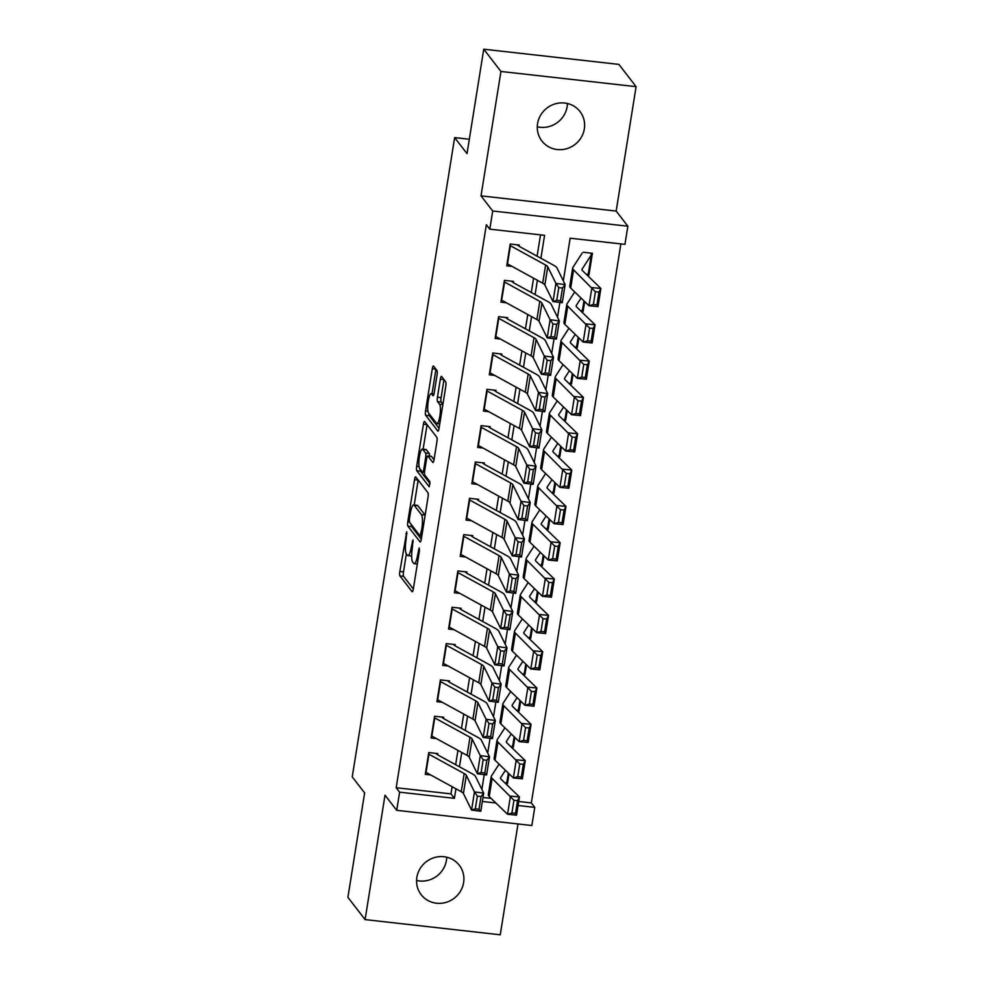 <?xml version="1.0" encoding="UTF-8"?>
<svg xmlns="http://www.w3.org/2000/svg" width="984" height="984" viewBox="0 0 984 984"><rect width="100%" height="100%" fill="white"/><g stroke="black" fill="none" stroke-linecap="round" stroke-linejoin="round"><path stroke-width="1.48" d="M406.773 531.717L399.836 571.483A3.69 0.787 -83.6 0 0 399.934 575.923L412.087 591.655A3.69 0.787 -83.6 0 0 412.247 591.753A3.69 0.787 -83.6 0 0 413.329 588.961L419.393 551.077L419.221 547.891L417.671 554.755A11.82 2.521 -83.6 0 1 414.19 563.697A11.82 2.521 -83.6 0 1 413.686 563.365L412.665 562.061A11.82 2.521 -83.6 0 1 412.333 547.854L413.046 539.847L411.398 546.624A11.82 2.521 -83.6 0 1 407.917 555.579A11.82 2.521 -83.6 0 1 407.401 555.234L406.392 553.931A11.82 2.521 -83.6 0 1 406.06 539.724L406.773 531.717M567.436 103.517A24.083 22.976 -37.7 0 1 567.141 106.653A24.083 22.976 -37.7 0 1 537.289 126.788M537.572 123.652A24.083 22.976 142.3 0 0 541.901 140.995A24.083 22.976 142.3 0 0 566.55 148.744A24.083 22.976 142.3 0 0 584.336 128.916A24.083 22.976 142.3 0 0 580.019 111.561A24.083 22.976 142.3 0 0 555.357 103.824A24.083 22.976 142.3 0 0 537.572 123.652M446.711 857.212A24.083 22.976 -37.7 0 1 446.428 860.348A24.083 22.976 -37.7 0 1 416.564 880.483M416.859 877.347A24.083 22.976 142.3 0 0 421.177 894.69A24.083 22.976 142.3 0 0 445.826 902.439A24.083 22.976 142.3 0 0 463.612 882.611A24.083 22.976 142.3 0 0 459.294 865.256A24.083 22.976 142.3 0 0 434.633 857.519A24.083 22.976 142.3 0 0 416.859 877.347M437.056 374.953A3.69 0.787 -83.6 0 0 436.957 370.513L433.55 366.097A3.69 0.787 -83.6 0 0 433.391 365.999A3.69 0.787 -83.6 0 0 432.296 368.791L425.555 410.857A3.69 0.787 -83.6 0 0 425.666 415.297L437.806 431.029A3.69 0.787 -83.6 0 0 437.966 431.14A3.69 0.787 -83.6 0 0 439.061 428.335L445.801 386.269A3.69 0.787 -83.6 0 0 445.691 381.829L441.582 376.503A3.69 0.787 -83.6 0 0 441.422 376.392A3.69 0.787 -83.6 0 0 440.328 379.197L437.449 397.192A3.69 0.787 -83.6 0 0 437.548 401.632L439.59 404.276A9.877 2.103 -83.6 0 1 440.02 415.113A9.877 2.103 -83.6 0 1 436.957 423.637A9.877 2.103 -83.6 0 1 436.539 423.354L428.544 412.997A9.877 2.103 -83.6 0 1 428.101 402.161A9.877 2.103 -83.6 0 1 431.177 393.637A9.877 2.103 -83.6 0 1 431.595 393.92L432.923 395.654A3.69 0.787 -83.6 0 0 433.083 395.752A3.69 0.787 -83.6 0 0 434.178 392.96L437.056 374.953M483.747 49.2L618.911 64.403L636.094 86.666L500.942 71.463L483.747 49.2L467.019 153.627L454.645 137.6L352.247 776.88L364.633 792.907L347.906 897.334L365.089 919.597L385.015 795.195L396.712 810.324L399.615 792.169L396.183 787.717L486.354 224.709L489.798 229.161L492.701 210.994L627.866 226.209L624.951 244.364L570.154 238.202L563.328 280.87M500.942 71.463L481.016 195.865L492.701 210.994M415.789 476.982A3.69 0.787 -83.6 0 0 415.629 476.871A3.69 0.787 -83.6 0 0 414.535 479.675L407.794 521.741A3.69 0.787 -83.6 0 0 407.905 526.182L420.057 541.913A3.69 0.787 -83.6 0 0 420.205 542.012A3.69 0.787 -83.6 0 0 421.3 539.22L428.04 497.154A3.69 0.787 -83.6 0 0 427.929 492.713L415.789 476.982M419.073 466.576L416.675 466.305L423.415 424.227A3.69 0.787 -83.6 0 1 424.51 421.435A3.69 0.787 -83.6 0 1 424.67 421.546L436.81 437.265A3.69 0.787 -83.6 0 1 436.921 441.705L434.03 459.712L431.509 456.441A3.69 0.787 -83.6 0 0 431.349 456.33A3.69 0.787 -83.6 0 0 431.177 456.404M433.12 462.443L432.788 462.406A3.69 0.787 -83.6 0 0 432.948 462.517A3.69 0.787 -83.6 0 0 434.03 459.712M432.788 462.406L427.856 456.022A3.69 0.787 -83.6 0 0 427.708 455.924A3.69 0.787 -83.6 0 0 426.613 458.716L424.707 470.659A3.69 0.787 -83.6 0 0 424.805 475.1L429.934 481.742L429.245 486.809L416.786 470.746A3.69 0.787 -83.6 0 1 416.675 466.305M365.089 919.597L500.253 934.8L518.002 823.965M583.278 252.248L592.417 253.282L588.924 275.077L587.928 273.786M584.681 301.571L583.106 311.399L582.11 310.108M578.863 337.893L577.288 347.721L576.292 346.429M573.045 374.215L571.47 384.043L570.474 382.751M567.227 410.549L565.652 420.365L564.656 419.073M561.409 446.871L559.834 456.687L558.838 455.395M555.591 483.193L554.017 493.009L553.02 491.717M549.773 519.515L548.199 529.331L547.202 528.039M543.955 555.837L542.381 565.652L541.385 564.361M538.137 592.159L536.563 601.974L535.567 600.683M532.319 628.481L530.745 638.296L529.749 637.017M526.501 664.803L524.927 674.63L523.931 673.339M520.684 701.125L519.109 710.952L518.113 709.661M514.866 737.446L513.291 747.274L512.295 745.983M437.905 753.584L428.766 752.551L425.285 774.346L430.697 774.961M443.722 717.262L434.584 716.229L431.103 738.025L436.515 738.627M449.54 680.94L440.401 679.907L436.921 701.703L442.333 702.305M455.358 644.606L446.219 643.585L442.738 665.381L448.151 665.984M461.176 608.284L452.037 607.263L448.556 629.059L453.968 629.662M466.994 571.962L457.855 570.941L454.374 592.737L459.786 593.34M472.812 535.64L463.673 534.62L460.192 556.415L465.604 557.018M478.63 499.318L469.491 498.298L466.01 520.093L471.422 520.696M484.448 462.997L475.309 461.976L471.828 483.759L477.24 484.374M490.266 426.675L481.127 425.654L477.646 447.437L483.058 448.052M496.084 390.353L486.945 389.32L483.464 411.115L488.876 411.73M501.901 354.031L492.763 352.998L489.282 374.793L494.694 375.408M507.719 317.709L498.581 316.676L495.1 338.471L500.512 339.086M513.537 281.387L504.398 280.354L500.918 302.149L506.329 302.764M396.183 787.717L450.967 793.879L452.123 786.708M455.641 764.703L457.941 750.386M461.459 728.381L463.759 714.064M467.277 692.059L469.577 677.742M473.095 655.725L475.395 641.42M478.913 619.403L481.213 605.086M484.731 583.082L487.031 568.764M490.549 546.76L492.849 532.442M496.367 510.438L498.667 496.12M502.184 474.116L504.484 459.799M508.002 437.794L510.302 423.477M513.82 401.472L516.12 387.155M519.638 365.15L521.938 350.833M525.456 328.828L527.756 314.511M531.274 292.506L533.574 278.189M537.092 256.184L540.511 234.868M512.147 266.443L506.735 265.828L510.216 244.032L519.355 245.065M518.716 801.493L531.335 802.919L620.879 243.909M482.996 797.483L491.114 798.393M505.764 783.399L507.473 783.596L509.048 773.768M513.291 747.274L511.582 747.077M519.109 710.952L517.399 710.755M524.927 674.63L523.217 674.434M530.745 638.296L529.035 638.112M536.563 601.974L534.853 601.79M542.381 565.652L540.671 565.468M548.199 529.331L546.489 529.146M554.017 493.009L552.307 492.824M559.834 456.687L558.125 456.49M565.652 420.365L563.943 420.168M571.47 384.043L569.761 383.846M577.288 347.721L575.578 347.524M583.106 311.399L581.396 311.202M588.924 275.077L587.214 274.88M469.331 139.248L454.645 137.6M481.016 195.865L616.168 211.068L636.094 86.666M616.168 211.068L627.866 226.209M531.335 802.919L534.767 807.372L531.864 825.527L396.712 810.324M540.917 258.275L544.582 235.324L489.798 229.161M399.615 792.169L454.411 798.331L455.936 788.799M459.454 766.794L461.754 752.477M465.272 730.472L467.572 716.155M471.102 694.15L473.39 679.833M476.92 657.829L479.208 643.511M482.738 621.507L485.026 607.189M488.556 585.173L490.844 570.855M494.374 548.851L496.662 534.533M500.192 512.529L502.48 498.212M506.01 476.207L508.298 461.89M511.828 439.885L514.115 425.568M517.645 403.563L519.933 389.246M523.463 367.241L525.751 352.924M529.281 330.919L531.569 316.602M535.099 294.597L537.387 280.28M482.357 801.468L495.874 802.993M518.076 805.49L534.767 807.372M559.871 302.445L557.51 317.192M554.053 338.767L551.692 353.514M548.236 375.088L545.874 389.836M542.418 411.41L540.056 426.158M536.6 447.732L534.238 462.48M530.782 484.054L528.42 498.802M524.964 520.376L522.602 535.124M519.146 556.698L516.784 571.446M513.328 593.02L510.967 607.78M507.51 629.342L505.149 644.102M501.692 665.664L499.331 680.424M495.874 701.998L493.513 716.746M490.057 738.32L487.695 753.067M484.239 774.642L481.877 789.389M450.967 793.879L454.411 798.331M507.473 783.596L506.477 782.305M407.917 555.579L411.57 555.985A11.82 2.521 -83.6 0 0 411.669 555.985M406.367 553.894L403.489 571.889A3.69 0.787 -83.6 0 0 403.588 576.329L413.329 588.949M411.251 524.484A3.69 0.787 -83.6 0 0 411.558 526.588L421.3 539.207M414.535 479.675L418.175 480.081L414.202 504.989M409.369 519.048L409.442 522.147L420.106 535.96L421.804 528.912A11.82 2.521 -83.6 0 0 421.472 514.706L414.19 505.259A11.82 2.521 -83.6 0 0 413.686 504.927A11.82 2.521 -83.6 0 0 410.205 513.869L409.369 519.048M413.686 504.927L417.339 505.346A11.82 2.521 -83.6 0 1 417.843 505.678L425.125 515.112A11.82 2.521 -83.6 0 0 425.125 515.112L421.472 514.706M423.132 449.221L427.068 424.657L423.415 424.227M430.131 483.71L420.439 471.151L416.786 470.746M422.751 449.405A9.877 2.103 -83.6 0 0 422.321 449.122A9.877 2.103 -83.6 0 0 419.258 457.646A9.877 2.103 -83.6 0 0 419.688 468.482L422.505 472.136A3.69 0.787 -83.6 0 0 422.665 472.234A3.69 0.787 -83.6 0 0 423.76 469.442L425.666 457.498A3.69 0.787 -83.6 0 0 425.568 453.058L422.751 449.405L426.404 449.823A9.877 2.103 -83.6 0 0 425.974 449.54L422.321 449.122M429.516 456.121A3.69 0.787 -83.6 0 0 429.221 453.464L425.568 453.058M426.404 449.823L429.221 453.464M420.131 469.036A3.69 0.787 -83.6 0 0 420.439 471.151M443.981 379.615L441.103 397.61A3.69 0.787 -83.6 0 0 441.201 402.05L442.911 404.264M428.999 413.6A3.69 0.787 -83.6 0 0 429.319 415.715L439.061 428.323M435.949 369.209L432.025 393.735M506.994 781.505L508.334 773.092L507.08 781.259A13.173 2.768 -170.9 0 1 506.994 781.505L505.628 783.621M511.914 813.005L515.505 813.35L517.547 800.632L513.956 800.287L511.914 813.005L507.547 814.272L510.462 796.117L519.441 796.979L516.538 815.146L507.547 814.272L489.22 796.548A28.216 5.916 -170.9 0 1 488.31 794.678L491.213 776.524A28.216 5.916 -170.9 0 1 491.422 776.007L499.085 764.15M513.956 800.287L492.123 778.393A28.216 5.916 -170.9 0 1 491.213 776.524M505.419 770.275L500.635 777.668A18.807 3.948 9.1 0 0 500.499 778.012A18.807 3.948 9.1 0 0 501.114 779.254L519.441 796.979L517.547 800.632M515.505 813.35L516.538 815.146M428.532 754.002A13.173 2.768 9.1 0 0 428.938 754.236L464.177 773.559A18.807 3.948 -170.9 0 1 466.318 775.343L474.472 791.923L483.697 793.104L475.543 776.524A28.216 5.916 9.1 0 0 472.345 773.854L437.696 754.863M436.712 754.236L436.047 753.375M481.041 796.585L483.697 793.104L480.795 811.271L471.557 810.078L474.472 791.923L477.351 796.117L475.309 808.823L479.011 809.303L481.041 796.585L477.351 796.117M425.629 772.169A13.173 2.768 9.1 0 0 426.035 772.403L461.262 791.726A18.807 3.948 -170.9 0 1 463.402 793.498L471.557 810.078L475.309 808.823M480.795 811.271L479.011 809.303M514.202 736.819L512.898 744.937A13.173 2.768 -170.9 0 1 512.812 745.183L511.446 747.299M517.732 776.684L521.323 777.028L523.365 764.31L519.773 763.965L517.732 776.684L513.365 777.95L516.28 759.796L525.259 760.657L522.356 778.811L513.365 777.95L495.038 760.226A28.216 5.916 -170.9 0 1 494.128 758.356L497.031 740.202A28.216 5.916 -170.9 0 1 497.24 739.673L504.903 727.828M519.773 763.965L497.941 742.071A28.216 5.916 -170.9 0 1 497.031 740.202M511.237 733.941L506.452 741.346A18.807 3.948 9.1 0 0 506.317 741.69A18.807 3.948 9.1 0 0 506.932 742.932L525.259 760.657L523.365 764.31M521.323 777.028L522.356 778.811M520.019 700.485L518.716 708.615A13.173 2.768 -170.9 0 1 518.63 708.861L517.264 710.977M523.549 740.362L527.141 740.706L529.183 727.988L525.591 727.643L523.549 740.362L519.183 741.629L522.098 723.474L531.077 724.335L528.174 742.489L519.183 741.629L500.856 723.904A28.216 5.916 -170.9 0 1 499.946 722.035L502.849 703.88A28.216 5.916 -170.9 0 1 503.058 703.351L510.721 691.506M525.591 727.643L503.759 705.749A28.216 5.916 -170.9 0 1 502.849 703.88M517.055 697.619L512.27 705.011A18.807 3.948 9.1 0 0 512.135 705.368A18.807 3.948 9.1 0 0 512.75 706.61L531.077 724.335L529.183 727.988M527.141 740.706L528.174 742.489M525.837 664.163L524.534 672.293A13.173 2.768 -170.9 0 1 524.447 672.539L523.082 674.655M529.367 704.04L532.959 704.384L535.001 691.666L531.409 691.321L529.367 704.04L525.001 705.307L527.916 687.152L536.895 688.013L533.992 706.168L525.001 705.307L506.674 687.582A28.216 5.916 -170.9 0 1 505.764 685.713L508.666 667.558A28.216 5.916 -170.9 0 1 508.876 667.029L516.538 655.184M531.409 691.321L509.577 669.428A28.216 5.916 -170.9 0 1 508.666 667.558M522.873 661.297L518.101 668.689A18.807 3.948 9.1 0 0 517.953 669.046A18.807 3.948 9.1 0 0 518.568 670.288L536.895 688.013L535.001 691.666M532.959 704.384L533.992 706.168M531.655 627.841L530.351 635.971A13.173 2.768 -170.9 0 1 530.265 636.217L528.9 638.321M535.185 667.718L538.777 668.062L540.819 655.344L537.227 655L535.185 667.718L530.819 668.985L533.734 650.818L542.713 651.691L539.81 669.846L530.819 668.985L512.492 651.26A28.216 5.916 -170.9 0 1 511.582 649.391L514.484 631.224A28.216 5.916 -170.9 0 1 514.693 630.707L522.356 618.85M537.227 655L515.395 633.106A28.216 5.916 -170.9 0 1 514.484 631.224M528.691 624.975L523.918 632.368A18.807 3.948 9.1 0 0 523.771 632.712A18.807 3.948 9.1 0 0 524.386 633.967L542.713 651.691L540.819 655.344M538.777 668.062L539.81 669.846M434.35 717.68A13.173 2.768 9.1 0 0 434.756 717.914L469.995 737.237A18.807 3.948 -170.9 0 1 472.136 739.021L480.29 755.601L489.515 756.782L481.361 740.202A28.216 5.916 9.1 0 0 478.162 737.533L443.513 718.529M442.529 717.914L441.865 717.053M486.859 760.263L489.515 756.782L486.613 774.937L477.375 773.756L480.29 755.601L483.169 759.796L481.127 772.501L484.829 772.981L486.859 760.263L483.169 759.796M431.447 735.835A13.173 2.768 9.1 0 0 431.853 736.081L467.08 755.404A18.807 3.948 -170.9 0 1 469.22 757.176L477.375 773.756L481.127 772.501M486.613 774.937L484.829 772.981M440.168 681.359A13.173 2.768 9.1 0 0 440.574 681.592L475.813 700.916A18.807 3.948 -170.9 0 1 477.953 702.699L486.108 719.267L495.333 720.46L487.178 703.88A28.216 5.916 9.1 0 0 483.98 701.211L449.331 682.207M448.347 681.592L447.683 680.731M492.677 723.941L495.333 720.46L492.43 738.615L483.193 737.434L486.108 719.267L488.987 723.474L486.945 736.18L490.647 736.659L492.677 723.941L488.987 723.474M437.265 699.513A13.173 2.768 9.1 0 0 437.671 699.759L472.898 719.07A18.807 3.948 -170.9 0 1 475.038 720.854L483.193 737.434L486.945 736.18M492.43 738.615L490.647 736.659M445.986 645.037A13.173 2.768 9.1 0 0 446.392 645.27L481.631 664.594A18.807 3.948 -170.9 0 1 483.771 666.377L491.926 682.945L501.151 684.138L492.996 667.558A28.216 5.916 9.1 0 0 489.798 664.889L455.149 645.885M454.165 645.27L453.501 644.409M498.494 687.619L501.151 684.138L498.248 702.293L489.011 701.112L491.926 682.945L494.804 687.152L492.763 699.858L496.465 700.337L498.494 687.619L494.804 687.152M443.083 663.191A13.173 2.768 9.1 0 0 443.489 663.425L478.716 682.748A18.807 3.948 -170.9 0 1 480.856 684.532L489.011 701.112L492.763 699.858M498.248 702.293L496.465 700.337M451.804 608.715A13.173 2.768 9.1 0 0 452.209 608.948L487.449 628.272A18.807 3.948 -170.9 0 1 489.589 630.055L497.744 646.623L506.969 647.816L498.814 631.236A28.216 5.916 9.1 0 0 495.616 628.567L460.967 609.563M459.983 608.948L459.319 608.075M504.312 651.297L506.969 647.816L504.066 665.971L494.829 664.79L497.744 646.623L500.622 650.818L498.581 663.536L502.283 664.015L504.312 651.297L500.622 650.818M448.901 626.87A13.173 2.768 9.1 0 0 449.307 627.103L484.534 646.426A18.807 3.948 -170.9 0 1 486.674 648.21L494.829 664.79L498.581 663.536M504.066 665.971L502.283 664.015M537.473 591.519L536.169 599.65A13.173 2.768 -170.9 0 1 536.083 599.896L534.718 601.999M541.003 631.384L544.595 631.74L546.637 619.022L543.045 618.678L541.003 631.384L536.637 632.663L539.552 614.496L548.531 615.369L545.628 633.524L536.637 632.663L518.31 614.938A28.216 5.916 -170.9 0 1 517.399 613.069L520.302 594.902A28.216 5.916 -170.9 0 1 520.511 594.385L528.174 582.528M543.045 618.678L521.212 596.784A28.216 5.916 -170.9 0 1 520.302 594.902M534.509 588.653L529.736 596.046A18.807 3.948 9.1 0 0 529.589 596.39A18.807 3.948 9.1 0 0 530.204 597.645L548.531 615.369L546.637 619.022M544.595 631.74L545.628 633.524M457.622 572.393A13.173 2.768 9.1 0 0 458.027 572.626L493.267 591.95A18.807 3.948 -170.9 0 1 495.407 593.733L503.562 610.301L512.787 611.495L504.632 594.914A28.216 5.916 9.1 0 0 501.434 592.245L466.785 573.241M465.813 572.626L465.137 571.753M510.13 614.975L512.787 611.495L509.884 629.649L500.647 628.468L503.562 610.301L506.44 614.496L504.398 627.214L508.101 627.694L510.13 614.975L506.44 614.496M454.719 590.548A13.173 2.768 9.1 0 0 455.125 590.781L490.352 610.105A18.807 3.948 -170.9 0 1 492.492 611.888L500.647 628.468L504.398 627.214M509.884 629.649L508.101 627.694M543.291 555.197L541.987 563.328A13.173 2.768 -170.9 0 1 541.901 563.574L540.536 565.677M546.821 595.062L550.413 595.418L552.454 582.7L548.863 582.356L546.821 595.062L542.455 596.341L545.37 578.174L554.349 579.047L551.446 597.202L542.455 596.341L524.128 578.617A28.216 5.916 -170.9 0 1 523.217 576.747L526.12 558.58A28.216 5.916 -170.9 0 1 526.329 558.063L533.992 546.206M548.863 582.356L527.03 560.449A28.216 5.916 -170.9 0 1 526.12 558.58M540.327 552.332L535.554 559.724A18.807 3.948 9.1 0 0 535.407 560.068A18.807 3.948 9.1 0 0 536.022 561.323L554.349 579.047L552.454 582.7M550.413 595.418L551.446 597.202M463.439 536.071A13.173 2.768 9.1 0 0 463.845 536.305L499.085 555.628A18.807 3.948 -170.9 0 1 501.225 557.399L509.38 573.979L518.605 575.173L510.45 558.592A28.216 5.916 9.1 0 0 507.252 555.923L472.603 536.92M471.631 536.305L470.955 535.431M515.948 578.654L518.605 575.173L515.702 593.327L506.465 592.147L509.38 573.979L512.258 578.174L510.216 590.892L513.919 591.359L515.948 578.654L512.258 578.174M460.537 554.226A13.173 2.768 9.1 0 0 460.942 554.459L496.17 573.783A18.807 3.948 -170.9 0 1 498.31 575.566L506.465 592.147L510.216 590.892M515.702 593.327L513.919 591.359M549.109 518.875L547.805 527.006A13.173 2.768 -170.9 0 1 547.719 527.252L546.354 529.355M552.639 558.74L556.231 559.084L558.272 546.378L554.681 546.034L552.639 558.74L548.273 560.019L551.188 541.852L560.167 542.713L557.264 560.88L548.273 560.019L529.946 542.295A28.216 5.916 -170.9 0 1 529.035 540.425L531.938 522.258A28.216 5.916 -170.9 0 1 532.147 521.741L539.81 509.884M554.681 546.034L532.848 524.128A28.216 5.916 -170.9 0 1 531.938 522.258M546.145 516.01L541.372 523.402A18.807 3.948 9.1 0 0 541.225 523.746A18.807 3.948 9.1 0 0 541.84 525.001L560.167 542.713L558.272 546.378M556.231 559.084L557.264 560.88M469.257 499.749A13.173 2.768 9.1 0 0 469.663 499.983L504.903 519.306A18.807 3.948 -170.9 0 1 507.043 521.077L515.198 537.658L524.423 538.838L516.268 522.27A28.216 5.916 9.1 0 0 513.07 519.601L478.421 500.598M477.449 499.983L476.773 499.109M521.766 542.332L524.423 538.838L521.52 557.005L512.283 555.825L515.198 537.658L518.076 541.852L516.034 554.57L519.736 555.038L521.766 542.332L518.076 541.852M466.354 517.904A13.173 2.768 9.1 0 0 466.76 518.138L501.988 537.461A18.807 3.948 -170.9 0 1 504.128 539.244L512.283 555.825L516.034 554.57M521.52 557.005L519.736 555.038M554.927 482.554L553.623 490.684A13.173 2.768 -170.9 0 1 553.537 490.918L552.172 493.033M558.457 522.418L562.048 522.762L564.09 510.056L560.499 509.712L558.457 522.418L554.09 523.697L557.005 505.53L565.984 506.391L563.082 524.558L554.09 523.697L535.763 505.973A28.216 5.916 -170.9 0 1 534.853 504.103L537.756 485.936A28.216 5.916 -170.9 0 1 537.965 485.419L545.628 473.562M560.499 509.712L538.666 487.806A28.216 5.916 -170.9 0 1 537.756 485.936M551.962 479.688L547.19 487.08A18.807 3.948 9.1 0 0 547.043 487.424A18.807 3.948 9.1 0 0 547.658 488.679L565.984 506.391L564.09 510.056M562.048 522.762L563.082 524.558M475.087 463.415A13.173 2.768 9.1 0 0 475.481 463.661L510.721 482.984A18.807 3.948 -170.9 0 1 512.861 484.755L521.016 501.336L530.241 502.517L522.086 485.948A28.216 5.916 9.1 0 0 518.888 483.267L484.239 464.276M483.267 463.661L482.591 462.787M527.584 506.01L530.241 502.517L527.338 520.684L518.101 519.503L521.016 501.336L523.894 505.53L521.852 518.248L525.554 518.716L527.584 506.01L523.894 505.53M472.172 481.582A13.173 2.768 9.1 0 0 472.578 481.816L507.805 501.139A18.807 3.948 -170.9 0 1 509.946 502.922L518.101 519.503L521.852 518.248M527.338 520.684L525.554 518.716M560.745 446.232L559.441 454.362A13.173 2.768 -170.9 0 1 559.355 454.596L557.989 456.711M564.275 486.096L567.866 486.44L569.908 473.734L566.317 473.39L564.275 486.096L559.908 487.375L562.823 469.208L571.802 470.069L568.9 488.236L559.908 487.375L541.581 469.651A28.216 5.916 -170.9 0 1 540.671 467.781L543.574 449.614A28.216 5.916 -170.9 0 1 543.783 449.098L551.446 437.24M566.317 473.39L544.484 451.484A28.216 5.916 -170.9 0 1 543.574 449.614M557.78 443.366L553.008 450.758A18.807 3.948 9.1 0 0 552.86 451.103A18.807 3.948 9.1 0 0 553.475 452.345L571.802 470.069L569.908 473.734M567.866 486.44L568.9 488.236M566.563 409.91L565.259 418.04A13.173 2.768 -170.9 0 1 565.173 418.274L563.807 420.389M570.093 449.774L573.684 450.118L575.726 437.413L572.135 437.068L570.093 449.774L565.726 451.053L568.641 432.886L577.62 433.747L574.717 451.914L565.726 451.053L547.399 433.329A28.216 5.916 -170.9 0 1 546.489 431.459L549.392 413.292A28.216 5.916 -170.9 0 1 549.601 412.776L557.264 400.918M572.135 437.068L550.302 415.162A28.216 5.916 -170.9 0 1 549.392 413.292M563.598 407.044L558.826 414.436A18.807 3.948 9.1 0 0 558.678 414.781A18.807 3.948 9.1 0 0 559.293 416.023L577.62 433.747L575.726 437.413M573.684 450.118L574.717 451.914M572.38 373.588L571.077 381.718A13.173 2.768 -170.9 0 1 570.991 381.952L569.625 384.067M575.911 413.452L579.502 413.797L581.544 401.091L577.952 400.734L575.911 413.452L571.544 414.719L574.459 396.564L583.438 397.425L580.535 415.592L571.544 414.719L553.217 397.007A28.216 5.916 -170.9 0 1 552.307 395.137L555.21 376.97A28.216 5.916 -170.9 0 1 555.419 376.454L563.082 364.597M577.952 400.734L556.12 378.84A28.216 5.916 -170.9 0 1 555.21 376.97M569.416 370.722L564.644 378.114A18.807 3.948 9.1 0 0 564.496 378.459A18.807 3.948 9.1 0 0 565.111 379.701L583.438 397.425L581.544 401.091M579.502 413.797L580.535 415.592M578.198 337.266L576.895 345.384A13.173 2.768 -170.9 0 1 576.808 345.63L575.443 347.746M581.728 377.13L585.32 377.475L587.362 364.769L583.77 364.412L581.728 377.13L577.362 378.397L580.277 360.242L589.256 361.103L586.353 379.271L577.362 378.397L559.035 360.685A28.216 5.916 -170.9 0 1 558.125 358.803L561.028 340.648A28.216 5.916 -170.9 0 1 561.237 340.132L568.9 328.275M583.77 364.412L561.938 342.518A28.216 5.916 -170.9 0 1 561.028 340.648M575.234 334.4L570.462 341.792A18.807 3.948 9.1 0 0 570.314 342.137A18.807 3.948 9.1 0 0 570.929 343.379L589.256 361.103L587.362 364.769M585.32 377.475L586.353 379.271M584.016 300.944L582.712 309.062A13.173 2.768 -170.9 0 1 582.626 309.308L581.261 311.424M587.546 340.808L591.138 341.153L593.18 328.435L589.588 328.09L587.546 340.808L583.18 342.075L586.095 323.921L595.074 324.781L592.171 342.949L583.18 342.075L564.853 324.351A28.216 5.916 -170.9 0 1 563.943 322.481L566.846 304.327A28.216 5.916 -170.9 0 1 567.055 303.81L574.717 291.953M589.588 328.09L567.756 306.196A28.216 5.916 -170.9 0 1 566.846 304.327M581.052 298.078L576.28 305.471A18.807 3.948 9.1 0 0 576.132 305.815A18.807 3.948 9.1 0 0 576.747 307.057L595.074 324.781L593.18 328.435M591.138 341.153L592.171 342.949M480.905 427.093A13.173 2.768 9.1 0 0 481.299 427.327L516.538 446.65A18.807 3.948 -170.9 0 1 518.679 448.433L526.834 465.014L536.059 466.195L527.904 449.627A28.216 5.916 9.1 0 0 524.706 446.945L490.057 427.954M489.085 427.339L488.408 426.466M533.402 469.688L536.059 466.195L533.156 484.362L523.918 483.181L526.834 465.014L529.712 469.208L527.67 481.926L531.372 482.394L533.402 469.688L529.712 469.208M477.99 445.26A13.173 2.768 9.1 0 0 478.396 445.494L513.623 464.817A18.807 3.948 -170.9 0 1 515.764 466.601L523.918 483.181L527.67 481.926M533.156 484.362L531.372 482.394M486.723 390.771A13.173 2.768 9.1 0 0 487.117 391.005L522.356 410.328A18.807 3.948 -170.9 0 1 524.497 412.112L532.652 428.692L541.876 429.873L533.722 413.292A28.216 5.916 9.1 0 0 530.524 410.623L495.874 391.632M494.903 391.017L494.226 390.144M539.22 433.366L541.876 429.873L538.974 448.04L529.736 446.847L532.652 428.692L535.53 432.886L533.488 445.604L537.19 446.072L539.22 433.366L535.53 432.886M483.808 408.938A13.173 2.768 9.1 0 0 484.214 409.172L519.441 428.495A18.807 3.948 -170.9 0 1 521.582 430.279L529.736 446.847L533.488 445.604M538.974 448.04L537.19 446.072M492.541 354.449A13.173 2.768 9.1 0 0 492.935 354.683L528.174 374.006A18.807 3.948 -170.9 0 1 530.314 375.79L538.469 392.37L547.694 393.551L539.539 376.97A28.216 5.916 9.1 0 0 536.341 374.301L501.692 355.31M500.721 354.683L500.044 353.822M545.038 397.032L547.694 393.551L544.792 411.718L535.554 410.525L538.469 392.37L541.348 396.564L539.306 409.282L543.008 409.75L545.038 397.032L541.348 396.564M489.626 372.616A13.173 2.768 9.1 0 0 490.032 372.85L525.259 392.173A18.807 3.948 -170.9 0 1 527.399 393.957L535.554 410.525L539.306 409.282M544.792 411.718L543.008 409.75M498.359 318.127A13.173 2.768 9.1 0 0 498.753 318.361L533.992 337.684A18.807 3.948 -170.9 0 1 536.132 339.468L544.287 356.048L553.512 357.229L545.357 340.648A28.216 5.916 9.1 0 0 542.159 337.979L507.51 318.988M506.539 318.361L505.862 317.5M550.856 360.71L553.512 357.229L550.609 375.396L541.372 374.203L544.287 356.048L547.166 360.242L545.124 372.948L548.826 373.428L550.856 360.71L547.166 360.242M495.444 336.294A13.173 2.768 9.1 0 0 495.85 336.528L531.077 355.851A18.807 3.948 -170.9 0 1 533.217 357.635L541.372 374.203L545.124 372.948M550.609 375.396L548.826 373.428M504.177 281.805A13.173 2.768 9.1 0 0 504.571 282.039L539.81 301.362A18.807 3.948 -170.9 0 1 541.95 303.146L550.105 319.726L559.33 320.907L551.175 304.327A28.216 5.916 9.1 0 0 547.977 301.657L513.328 282.666M512.356 282.039L511.68 281.178M556.673 324.388L559.33 320.907L556.427 339.074L547.19 337.881L550.105 319.726L552.983 323.921L550.942 336.626L554.644 337.106L556.673 324.388L552.983 323.921M501.262 299.972A13.173 2.768 9.1 0 0 501.668 300.206L536.895 319.529A18.807 3.948 -170.9 0 1 539.035 321.301L547.19 337.881L550.942 336.626M556.427 339.074L554.644 337.106M590.56 253.072L591.224 253.933A13.173 2.768 -170.9 0 1 591.446 254.585L588.53 272.74A13.173 2.768 -170.9 0 1 588.444 272.986L587.079 275.102M593.364 304.487L596.956 304.831L598.998 292.113L595.406 291.768L593.364 304.487L588.998 305.753L591.913 287.599L600.892 288.46L597.989 306.627L588.998 305.753L570.671 288.029A28.216 5.916 -170.9 0 1 569.761 286.159L572.663 268.005A28.216 5.916 -170.9 0 1 572.872 267.488L582.134 253.159M595.406 291.768L573.574 269.874A28.216 5.916 -170.9 0 1 572.663 268.005M591.446 254.585A13.173 2.768 -170.9 0 1 591.347 254.831L582.097 269.149A18.807 3.948 9.1 0 0 581.95 269.493A18.807 3.948 9.1 0 0 582.565 270.735L600.892 288.46L598.998 292.113M596.956 304.831L597.989 306.627M509.995 245.483A13.173 2.768 9.1 0 0 510.388 245.717L545.628 265.04A18.807 3.948 -170.9 0 1 547.768 266.824L555.923 283.404L565.148 284.585L556.993 268.005A28.216 5.916 9.1 0 0 553.795 265.336L519.146 246.344M518.174 245.717L517.498 244.856M562.491 288.066L565.148 284.585L562.245 302.752L553.008 301.559L555.923 283.404L558.801 287.599L556.76 300.305L560.462 300.784L562.491 288.066L558.801 287.599M507.08 263.65A13.173 2.768 9.1 0 0 507.486 263.884L542.713 283.207A18.807 3.948 -170.9 0 1 544.853 284.979L553.008 301.559L556.76 300.305M562.245 302.752L560.462 300.784M406.97 533.722L405.9 533.599M419.528 549.97L418.458 549.859M413.243 541.852L412.173 541.729M412.517 546.76L411.398 546.624M418.79 554.878L417.671 554.755M403.588 576.329L399.934 575.923M403.489 571.889L399.836 571.483M411.558 526.588L407.905 526.182M409.344 521.914L407.794 521.741M422.099 534.201L420.98 534.078M422.936 529.035L421.804 528.912M417.843 505.678L414.19 505.259M431.509 456.441L427.856 456.022M424.879 469.565L423.76 469.442M426.835 457.622L425.666 457.498M433.919 394.178L431.595 393.92M442.849 404.645L439.59 404.276M441.201 402.05L437.548 401.632M441.103 397.61L437.449 397.192M443.969 379.603L440.328 379.197M429.319 415.715L425.666 415.297M427.917 411.127L425.555 410.857M435.937 369.197L432.296 368.791M500.524 778.381L500.635 777.668M489.22 796.548L492.123 778.393M464.177 773.559L461.262 791.726M466.318 775.343L463.402 793.498M428.938 754.236L426.035 772.403M506.342 742.059L506.452 741.346M495.038 760.226L497.941 742.071M512.812 745.183L514.152 736.77M512.16 705.737L512.27 705.011M500.856 723.904L503.759 705.749M518.63 708.861L519.97 700.448M517.978 669.415L518.101 668.689M506.674 687.582L509.577 669.428M524.447 672.539L525.788 664.126M523.796 633.093L523.918 632.368M512.492 651.26L515.395 633.106M530.265 636.217L531.606 627.792M469.995 737.237L467.08 755.404M472.136 739.021L469.22 757.176M434.756 717.914L431.853 736.081M475.813 700.916L472.898 719.07M477.953 702.699L475.038 720.854M440.574 681.592L437.671 699.759M481.631 664.594L478.716 682.748M483.771 666.377L480.856 684.532M446.392 645.27L443.489 663.425M487.449 628.272L484.534 646.426M489.589 630.055L486.674 648.21M452.209 608.948L449.307 627.103M529.613 596.771L529.736 596.046M518.31 614.938L521.212 596.784M536.083 599.896L537.424 591.47M493.267 591.95L490.352 610.105M495.407 593.733L492.492 611.888M458.027 572.626L455.125 590.781M535.431 560.437L535.554 559.724M524.128 578.617L527.03 560.449M541.901 563.574L543.242 555.148M499.085 555.628L496.17 573.783M501.225 557.399L498.31 575.566M463.845 536.305L460.942 554.459M541.249 524.115L541.372 523.402M529.946 542.295L532.848 524.128M547.719 527.252L549.06 518.826M504.903 519.306L501.988 537.461M507.043 521.077L504.128 539.244M469.663 499.983L466.76 518.138M547.067 487.793L547.19 487.08M535.763 505.973L538.666 487.806M553.537 490.918L554.878 482.504M510.721 482.984L507.805 501.139M512.861 484.755L509.946 502.922M475.481 463.661L472.578 481.816M552.885 451.471L553.008 450.758M541.581 469.651L544.484 451.484M559.355 454.596L560.696 446.183M558.703 415.15L558.826 414.436M547.399 433.329L550.302 415.162M565.173 418.274L566.513 409.861M564.521 378.828L564.644 378.114M553.217 397.007L556.12 378.84M570.991 381.952L572.331 373.539M570.339 342.506L570.462 341.792M559.035 360.685L561.938 342.518M576.808 345.63L578.149 337.217M576.157 306.184L576.28 305.471M564.853 324.351L567.756 306.196M582.626 309.308L583.967 300.895M516.538 446.65L513.623 464.817M518.679 448.433L515.764 466.601M481.299 427.327L478.396 445.494M522.356 410.328L519.441 428.495M524.497 412.112L521.582 430.279M487.117 391.005L484.214 409.172M528.174 374.006L525.259 392.173M530.314 375.79L527.399 393.957M492.935 354.683L490.032 372.85M533.992 337.684L531.077 355.851M536.132 339.468L533.217 357.635M498.753 318.361L495.85 336.528M539.81 301.362L536.895 319.529M541.95 303.146L539.035 321.301M504.571 282.039L501.668 300.206M581.974 269.862L582.097 269.149M570.671 288.029L573.574 269.874M588.444 272.986L591.347 254.831M545.628 265.04L542.713 283.207M547.768 266.824L544.853 284.979M510.388 245.717L507.486 263.884M417.314 564.053L414.19 563.697M421.779 536.206L420.217 536.034M431.349 456.33L427.708 455.924M424.51 472.443L422.665 472.234M433.981 393.957L431.177 393.637M439.762 423.944L436.957 423.637"/></g></svg>
